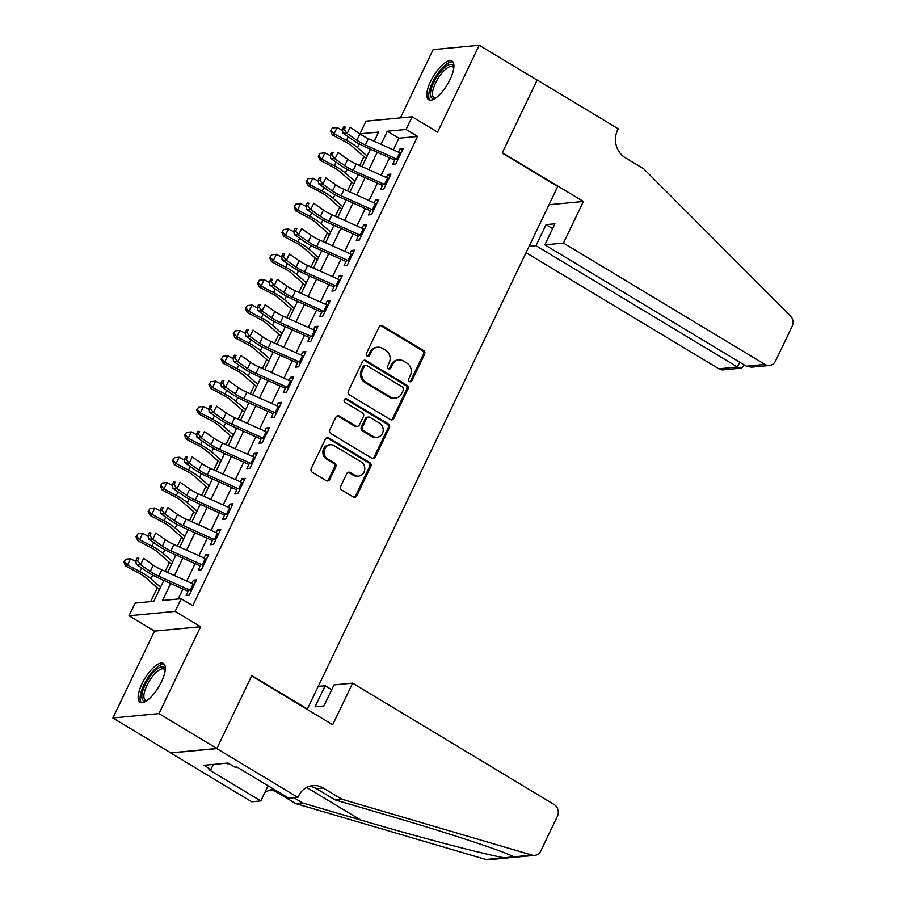 <?xml version="1.0" encoding="UTF-8"?>
<svg xmlns="http://www.w3.org/2000/svg" width="905" height="905" viewBox="0 0 905 905"><rect width="100%" height="100%" fill="white"/><g stroke="black" fill="none" stroke-linecap="round" stroke-linejoin="round"><path stroke-width="1.36" d="M409.467 381.559A1.991 1.799 84.6 0 0 411.899 380.779L424.569 354.33A2.839 2.568 84.6 0 0 423.483 350.473L382.566 325.823A2.839 2.568 84.6 0 0 379.105 326.943L366.435 353.402A1.991 1.799 84.6 0 0 368.211 356.344A1.991 1.799 84.6 0 0 369.613 355.314L371.254 351.887A9.095 8.202 84.6 0 1 377.668 347.215A9.095 8.202 84.6 0 1 382.34 348.301L385.756 350.359A9.095 8.202 84.6 0 1 389.207 362.701L387.566 366.129A1.991 1.799 84.6 0 0 389.354 369.07A1.991 1.799 84.6 0 0 390.756 368.052L392.397 364.625A9.095 8.202 84.6 0 1 398.811 359.941A9.095 8.202 84.6 0 1 403.483 361.038L406.899 363.086A9.095 8.202 84.6 0 1 410.35 375.439L408.709 378.867A1.991 1.799 84.6 0 0 409.467 381.559M409.852 381.74A1.991 1.799 84.6 0 0 410.644 380.892L423.325 354.443A2.839 2.568 84.6 0 0 422.239 350.586L381.322 325.947A2.839 2.568 84.6 0 0 380.496 325.63M367.577 356.276A1.991 1.799 84.6 0 0 368.369 355.439L370.009 352.011L371.254 351.887M388.72 369.002A1.991 1.799 84.6 0 0 389.512 368.165L391.152 364.738L392.397 364.625M161.452 681.895A22.602 8.122 -58.9 0 0 163.386 663.467A22.602 8.122 -58.9 0 0 142.006 683.739A22.602 8.122 -58.9 0 0 140.071 702.178A22.602 8.122 -58.9 0 0 161.452 681.895M450.068 79.493A22.602 8.122 -58.9 0 0 452.014 61.054A22.602 8.122 -58.9 0 0 430.633 81.337A22.602 8.122 -58.9 0 0 428.699 99.765A22.602 8.122 -58.9 0 0 450.068 79.493M340.733 486.211A2.839 2.568 84.6 0 0 341.807 490.069L353.289 496.981A2.839 2.568 84.6 0 0 356.751 495.861L370.835 466.482A2.839 2.568 84.6 0 0 369.749 462.625L328.832 437.986A2.839 2.568 84.6 0 0 325.37 439.106L311.286 468.485A2.839 2.568 84.6 0 0 312.372 472.342L326.241 480.691A2.839 2.568 84.6 0 0 329.703 479.571L335.732 467.003A2.839 2.568 84.6 0 0 334.646 463.145L327.768 459.005A7.602 6.855 84.6 0 1 324.216 450.769A7.602 6.855 84.6 0 1 330.246 444.774A7.602 6.855 84.6 0 1 334.149 445.679L361.095 461.901A7.602 6.855 84.6 0 1 364.647 470.136A7.602 6.855 84.6 0 1 358.618 476.132A7.602 6.855 84.6 0 1 354.703 475.227L350.224 472.523A2.839 2.568 84.6 0 0 346.751 473.643L340.733 486.211M216.883 748.469L170.774 752.847L112.876 717.982L158.986 713.604L216.883 748.469L251.816 675.549L307.395 709.022L557.74 186.509L502.162 153.036L537.095 80.115L479.209 45.25L437.579 132.119L412.103 116.779L406.028 129.46L417.612 136.44L192.788 605.683L181.204 598.703L175.129 611.384L129.019 615.762L135.105 603.081L153.793 601.305L163.816 580.388M158.986 713.604L200.605 626.735L175.129 611.384M390.383 419.558A2.839 2.568 84.6 0 0 393.856 418.438L407.929 389.06A2.839 2.568 84.6 0 0 406.843 385.202L365.925 360.552A2.839 2.568 84.6 0 0 362.464 361.672L348.391 391.051A2.839 2.568 84.6 0 0 349.466 394.919L390.383 419.558M389.376 427.771L375.304 457.149A2.839 2.568 84.6 0 1 371.842 458.269L330.925 433.631A2.839 2.568 84.6 0 1 329.839 429.773L335.868 417.194A2.839 2.568 84.6 0 1 339.33 416.074L355.925 426.074A2.839 2.568 84.6 0 0 359.387 424.954L363.391 416.605A2.839 2.568 84.6 0 0 362.305 412.748L345.031 402.34A1.991 1.799 84.6 0 1 345.676 398.619A1.991 1.799 84.6 0 1 346.706 398.856L388.302 423.913A2.839 2.568 84.6 0 1 389.376 427.771L388.132 427.895L374.059 457.274L375.304 457.149M479.209 45.25L433.099 49.628L400.395 117.899M395.428 158.522L392.702 164.224L395.813 163.929L403.11 148.714L399.987 149.008L398.472 152.176M383.279 183.885L380.553 189.586L383.663 189.292L390.96 174.077L387.838 174.371L386.322 177.538M371.129 209.247L368.392 214.949L371.514 214.655L378.799 199.439L375.688 199.734L374.161 202.901M358.98 234.61L356.242 240.323L359.353 240.017L366.649 224.802L363.539 225.096L362.011 228.275M346.819 259.973L344.092 265.685L347.203 265.391L354.5 250.165L351.378 250.459L349.862 253.638M334.669 285.347L331.943 291.048L335.054 290.754L342.339 275.527L339.228 275.833L337.712 279M322.519 310.709L319.782 316.411L322.904 316.117L330.189 300.901L327.078 301.195L325.551 304.363M310.37 336.072L307.632 341.773L310.743 341.479L318.04 326.264L314.929 326.558L313.402 329.725M298.209 361.434L295.483 367.136L298.593 366.842L305.89 351.626L302.768 351.921L301.252 355.088M286.059 386.797L283.322 392.499L286.444 392.204L293.729 376.989L290.618 377.283L289.102 380.462M273.91 412.16L271.172 417.872L274.294 417.567L281.579 402.352L278.469 402.646L276.941 405.825M261.76 437.522L259.022 443.235L262.133 442.941L269.43 427.714L266.308 428.02L264.792 431.187M249.599 462.896L246.873 468.598L249.984 468.304L257.28 453.088L254.158 453.382L252.642 456.55M237.449 488.259L234.712 493.96L237.834 493.666L245.119 478.451L242.008 478.745L240.492 481.913M225.3 513.621L222.562 519.323L225.684 519.029L232.97 503.814L229.859 504.108L228.332 507.275M213.139 538.984L210.413 544.686L213.523 544.391L220.82 529.176L217.698 529.47L216.182 532.649M200.989 564.347L198.263 570.06L201.374 569.754L208.67 554.539L205.548 554.833L204.032 558.012M417.612 136.44L398.913 138.216L393.336 149.868M389.535 157.787L381.175 175.231M377.385 183.149L369.025 200.605M365.235 208.512L356.875 225.967M353.086 233.875L344.726 251.33M340.925 259.249L332.565 276.692M328.775 284.611L320.415 302.055M316.626 309.974L308.266 327.418M304.476 335.336L296.116 352.792M292.315 360.699L283.955 378.154M280.165 386.062L271.805 403.517M268.016 411.436L259.656 428.88M255.866 436.798L247.506 454.242M243.705 462.161L235.345 479.605M231.556 487.524L223.196 504.967M219.406 512.886L211.046 530.341M207.256 538.249L198.885 555.704M195.095 563.623L186.735 581.067M182.946 588.985L178.149 598.997M188.84 589.709L186.102 595.422L189.224 595.128L196.509 579.901L193.399 580.196L191.883 583.374M363.923 156.633L359.647 165.57M351.774 181.996L347.486 190.932M339.613 207.369L335.336 216.295M327.463 232.732L323.187 241.658M315.313 258.095L311.037 267.02M303.164 283.457L298.876 292.394M291.003 308.82L286.727 317.757M278.853 334.183L274.577 343.119M266.704 359.557L262.427 368.482M254.554 384.919L250.266 393.845M242.393 410.282L238.117 419.207M230.243 435.644L225.967 444.581M218.094 461.007L213.818 469.944M205.944 486.37L201.657 495.307M193.783 511.732L189.507 520.669M181.634 537.106L177.357 546.032M169.484 562.469L165.196 571.394M157.334 587.831L150.728 601.599M374.568 140.524L372.871 140.682M306.693 709.09L307.395 709.022M200.605 626.735L154.495 631.113L112.876 717.982M154.495 631.113L129.019 615.762M366.321 137.696L359.919 133.838L366.005 121.157L412.103 116.779M170.672 583.465L162.515 600.479L181.204 598.703M406.028 129.46L387.34 131.236L381.05 144.359M377.261 152.278L368.901 169.721M365.111 177.64L356.751 195.084M352.961 203.003L344.59 220.447M340.8 228.365L332.44 245.821M328.651 253.728L320.291 271.183M316.501 279.091L308.141 296.546M304.34 304.465L295.98 321.909M292.191 329.827L283.831 347.271M280.041 355.19L271.681 372.634M267.891 380.553L259.531 398.008M255.73 405.915L247.37 423.37M243.581 431.278L235.221 448.733M231.431 456.652L223.071 474.096M219.282 482.014L210.922 499.458M207.121 507.377L198.761 524.821M194.971 532.74L186.611 550.195M182.821 558.102L174.461 575.557M374.206 141.282L378.618 132.062L359.919 133.838M167.606 572.48L175.966 555.025M179.756 547.118L188.116 529.663M191.917 521.744L200.276 504.3M204.066 496.381L212.426 478.937M216.216 471.019L224.576 453.575M228.365 445.656L236.725 428.201M240.526 420.293L248.886 402.838M252.676 394.931L261.036 377.476M264.826 369.557L273.186 352.113M276.975 344.194L285.335 326.75M289.136 318.832L297.496 301.388M301.286 293.469L309.646 276.014M313.435 268.106L321.795 250.651M325.585 242.744L333.956 225.288M337.746 217.37L346.106 199.926M349.896 192.007L358.256 174.563M362.045 166.644L370.405 149.201M398.913 138.216L387.34 131.236M399.987 149.008L402.295 150.4M387.838 174.371L390.146 175.762M375.688 199.734L377.996 201.125M363.539 225.096L365.846 226.488M351.378 250.459L353.685 251.85M339.228 275.833L341.536 277.213M327.078 301.195L329.386 302.587M314.929 326.558L317.236 327.949M302.768 351.921L305.076 353.312M290.618 377.283L292.926 378.675M278.469 402.646L280.776 404.037M266.308 428.02L268.615 429.4M254.158 453.382L256.466 454.774M242.008 478.745L244.316 480.136M229.859 504.108L232.166 505.499M217.698 529.47L220.006 530.862M205.548 554.833L207.856 556.224M193.399 580.196L195.706 581.587M398.811 359.941L397.567 360.066A9.095 8.202 84.6 0 0 391.152 364.738M377.668 347.215L376.423 347.328A9.095 8.202 84.6 0 0 370.009 352.011M391.22 419.875A2.839 2.568 84.6 0 0 392.6 418.551L406.684 389.173A2.839 2.568 84.6 0 0 405.598 385.315L364.681 360.676A2.839 2.568 84.6 0 0 363.855 360.36M403.438 389.874A1.991 1.799 84.6 0 0 402.68 387.182L366.763 365.552A1.991 1.799 84.6 0 0 364.33 366.333L362.611 369.941A9.095 8.202 84.6 0 0 366.061 382.295L390.609 397.08A9.095 8.202 84.6 0 0 395.293 398.166A9.095 8.202 84.6 0 0 401.707 393.494L403.438 389.874M365.733 365.303L364.489 365.428A1.991 1.799 84.6 0 0 363.086 366.446L364.33 366.333M395.293 398.166L394.048 398.291A9.095 8.202 84.6 0 1 389.365 397.193L364.817 382.408A9.095 8.202 84.6 0 1 361.355 370.066L363.086 366.446M372.668 458.586A2.839 2.568 84.6 0 0 374.059 457.274M357.385 426.413L356.14 426.527A2.839 2.568 84.6 0 1 354.681 426.187L338.085 416.198A2.839 2.568 84.6 0 0 337.248 415.881M388.132 427.895A2.839 2.568 84.6 0 0 387.057 424.026L345.45 398.981A1.991 1.799 84.6 0 0 345.065 398.8M373.143 436.436A7.602 6.855 84.6 0 0 377.057 437.353A7.602 6.855 84.6 0 0 383.075 431.357A7.602 6.855 84.6 0 0 379.523 423.121L370.032 417.409A2.839 2.568 84.6 0 0 366.57 418.529L362.577 426.866A2.839 2.568 84.6 0 0 363.652 430.723L373.143 436.436L371.898 436.561A7.602 6.855 84.6 0 0 375.801 437.466L377.057 437.353M368.573 417.058L367.328 417.182A2.839 2.568 84.6 0 0 365.326 418.642L366.57 418.529M371.898 436.561L362.407 430.848A2.839 2.568 84.6 0 1 361.321 426.979L365.326 418.642M358.618 476.132L357.373 476.256A7.602 6.855 84.6 0 1 353.459 475.34L348.968 472.636A2.839 2.568 84.6 0 0 348.142 472.32M330.246 444.774L329.001 444.887A7.602 6.855 84.6 0 0 322.972 450.882A7.602 6.855 84.6 0 0 326.524 459.118L327.768 459.005M327.067 481.008A2.839 2.568 84.6 0 0 328.458 479.695L334.477 467.116A2.839 2.568 84.6 0 0 333.402 463.258L326.524 459.118M354.115 497.298A2.839 2.568 84.6 0 0 355.507 495.985L369.579 466.607A2.839 2.568 84.6 0 0 368.505 462.749L327.587 438.099A2.839 2.568 84.6 0 0 326.762 437.794M365.982 158.443L352.102 146.271A14.48 3.473 -154.4 0 0 344.703 141.44L332.316 134.924L330.461 130.965L332.373 128.001L330.461 130.965M332.373 128.001L337.101 127.515L342.576 130.399M337.101 127.515L334.069 133.861L346.457 140.377A21.731 5.204 25.6 0 1 357.543 147.628L367.136 156.033M368.765 148.454L370.168 149.687M331.162 130.535L334.069 133.861L332.316 134.924M397.872 159.631A10.136 2.432 -154.4 0 0 396.695 159.088L365.36 145.015A14.48 3.473 25.6 0 1 356.853 140.286L347.169 133.51L342.848 133.024L352.531 139.8A21.731 5.204 -154.4 0 0 365.281 146.893L394.682 160.095M400.915 153.296A10.136 2.432 -154.4 0 0 399.727 152.741L368.392 138.68A14.48 3.473 25.6 0 1 359.896 133.94L350.212 127.164L347.169 133.51L344.217 129.653L345.427 127.119L343.696 126.926L342.486 129.46L344.217 129.653M343.696 126.926L345.427 127.119M342.486 129.46L342.848 133.024M435.271 98.362A19.559 7.025 121.1 0 1 435.215 98.385A19.559 7.025 121.1 0 1 430.814 90.783A19.559 7.025 121.1 0 1 442.828 69.176A19.559 7.025 121.1 0 1 453.835 67.468A19.559 7.025 121.1 0 1 453.846 67.536M453.79 68.022A18.111 6.505 -58.9 0 0 452.704 66.721A18.111 6.505 -58.9 0 0 441.798 73.181A18.111 6.505 -58.9 0 0 432.816 90.794A18.111 6.505 -58.9 0 0 434.027 97.74A18.111 6.505 -58.9 0 0 435.678 98.091M452.964 61.959A22.455 8.066 -58.9 0 0 439.536 71.212A22.455 8.066 -58.9 0 0 429.128 92.152A22.455 8.066 -58.9 0 0 429.932 100.184M146.655 700.775A19.559 7.025 121.1 0 1 146.587 700.787A19.559 7.025 121.1 0 1 142.198 693.185A19.559 7.025 121.1 0 1 154.201 671.589A19.559 7.025 121.1 0 1 165.208 669.87A19.559 7.025 121.1 0 1 165.219 669.938M165.163 670.424A18.111 6.505 -58.9 0 0 164.077 669.123A18.111 6.505 -58.9 0 0 153.171 675.583A18.111 6.505 -58.9 0 0 144.2 693.196A18.111 6.505 -58.9 0 0 145.4 700.142A18.111 6.505 -58.9 0 0 147.062 700.493M164.337 664.361A22.455 8.066 -58.9 0 0 150.909 673.614A22.455 8.066 -58.9 0 0 140.513 694.554A22.455 8.066 -58.9 0 0 141.304 702.597M226.555 763.175L227.992 764.035L228.716 763.458M526.043 252.676L718.83 368.788L737.462 367.023L739.758 362.238M563.464 243.072L764.94 364.41A8.688 7.84 84.6 0 0 769.408 365.462A8.688 7.84 84.6 0 0 775.54 360.993L792.124 326.366A8.688 7.84 84.6 0 0 790.382 315.8L643.772 168.873L625.253 157.719A20.283 18.292 -95.4 0 1 617.549 130.207L618.217 128.804L537.163 79.991L502.343 152.662L583.397 201.476L563.464 243.072L544.833 244.848L554.923 223.795L546.077 224.632L535.986 245.685L737.462 367.023L741.308 368.12L723.299 369.84A8.688 7.84 -95.4 0 1 718.83 368.788M535.986 245.685L529.074 246.341M583.397 201.476L549.007 204.745M544.833 244.848L746.308 366.186L764.94 364.41M546.077 224.632L552.627 228.58M769.408 365.462L751.41 367.17L746.308 366.186M744.464 365.077L741.308 368.12M352.622 683.151L554.098 804.488A8.688 7.84 84.6 0 1 557.401 816.276L540.805 850.904A8.688 7.84 84.6 0 1 534.685 855.372A8.688 7.84 84.6 0 1 531.982 855.112L341.785 799.183L323.255 788.029A20.283 18.292 84.6 0 0 312.836 785.597A20.283 18.292 84.6 0 0 298.537 796.015L297.869 797.418L216.815 748.593L251.635 675.933L332.689 724.747L352.622 683.151L333.99 684.915L323.9 705.968L315.053 706.805L325.144 685.752L331.694 689.701M509.006 857.804L488.576 859.75A8.688 7.84 -95.4 0 1 485.872 859.49L295.675 803.561L302.496 802.916L360.824 820.066C416.232 836.48 483.892 854.286 504.108 857.759L513.757 856.843C506.246 852.159 449.355 833.335 393.279 816.977L334.963 799.828L316.433 788.674A20.283 18.292 84.6 0 0 309.453 786.275M334.963 799.828L341.785 799.183M295.675 803.561L277.145 792.407A20.283 18.292 84.6 0 0 270.176 790.008M293.978 797.78L302.496 802.916M216.815 748.593L170.706 752.983L251.76 801.796L260.798 800.936L208.919 769.691L210.922 769.499L213.354 764.431M297.869 797.418L288.842 798.267L236.963 767.033L234.972 767.214L228.026 763.039L203.976 765.325L210.922 769.499M318.232 686.409L325.144 685.752M260.798 800.936L268.072 785.766M273.932 789.296A20.283 18.292 84.6 0 0 273.548 789.318A20.283 18.292 84.6 0 0 264.622 792.961M353.832 183.805L339.941 171.645A14.48 3.473 -154.4 0 0 332.554 166.803L320.166 160.287L318.3 156.327L320.223 153.364L318.3 156.327M320.223 153.364L324.952 152.877L330.427 155.762M324.952 152.877L321.909 159.223L334.307 165.739A21.731 5.204 25.6 0 1 345.393 172.991L354.986 181.396M356.615 173.828L358.018 175.061M319.001 155.898L321.909 159.223L320.166 160.287M341.671 209.168L327.791 197.007A14.48 3.473 -154.4 0 0 320.404 192.165L308.005 185.649L306.15 181.69L308.062 178.726L306.15 181.69M308.062 178.726L312.802 178.24L318.277 181.124M312.802 178.24L309.759 184.586L322.157 191.102A21.731 5.204 25.6 0 1 333.232 198.365L342.825 206.759M344.454 199.191L345.868 200.424M306.852 181.272L309.759 184.586L308.005 185.649M329.522 234.531L315.641 222.37A14.48 3.473 -154.4 0 0 308.243 217.528L295.856 211.012L294.001 207.053L295.912 204.1L294.001 207.053M295.912 204.1L300.652 203.602L306.116 206.487M300.652 203.602L297.609 209.949L309.996 216.465A21.731 5.204 25.6 0 1 321.083 223.727L330.676 232.121M332.305 224.553L333.719 225.786M294.702 206.634L297.609 209.949L295.856 211.012M317.372 259.893L303.48 247.732A14.48 3.473 -154.4 0 0 296.093 242.891L283.706 236.375L281.851 232.427L283.763 229.463L281.851 232.427M283.763 229.463L288.491 228.976L293.967 231.85M288.491 228.976L285.46 235.311L297.847 241.827A21.731 5.204 25.6 0 1 308.933 249.09L318.526 257.495M320.155 249.916L321.558 251.149M282.552 231.997L285.46 235.311L283.706 236.375M385.722 185.005A10.136 2.432 -154.4 0 0 384.546 184.45L353.21 170.378A14.48 3.473 25.6 0 1 344.703 165.649L335.02 158.873L330.698 158.386L340.382 165.163A21.731 5.204 -154.4 0 0 353.131 172.255L382.532 185.457M388.754 178.658A10.136 2.432 -154.4 0 0 387.578 178.104L356.242 164.043A14.48 3.473 25.6 0 1 347.746 159.303L338.063 152.526L335.02 158.873L332.056 155.026L333.278 152.481L331.547 152.289L330.325 154.823L332.056 155.026M331.547 152.289L333.278 152.481M330.325 154.823L330.698 158.386M373.561 210.367A10.136 2.432 -154.4 0 0 372.385 209.813L341.049 195.74A14.48 3.473 25.6 0 1 332.554 191.012L322.87 184.235L318.549 183.749L328.232 190.525A21.731 5.204 -154.4 0 0 340.981 197.629L370.371 210.82M376.604 204.021A10.136 2.432 -154.4 0 0 375.428 203.467L344.092 189.405A14.48 3.473 25.6 0 1 335.585 184.677L325.902 177.9L322.87 184.235L319.906 180.389L321.117 177.855L319.397 177.651L318.175 180.197L319.906 180.389M319.397 177.651L321.117 177.855M318.175 180.197L318.549 183.749M361.412 235.73A10.136 2.432 -154.4 0 0 360.235 235.176L328.9 221.114A14.48 3.473 25.6 0 1 320.404 216.374L310.709 209.598L306.388 209.112L316.071 215.888A21.731 5.204 -154.4 0 0 328.832 222.992L358.222 236.182M364.455 229.384A10.136 2.432 -154.4 0 0 363.278 228.841L331.943 214.768A14.48 3.473 25.6 0 1 323.436 210.039L313.752 203.263L310.709 209.598L307.757 205.752L308.967 203.218L307.236 203.025L306.026 205.559L307.757 205.752M307.236 203.025L308.967 203.218M306.026 205.559L306.388 209.112M349.262 261.093A10.136 2.432 -154.4 0 0 348.086 260.538L316.75 246.477A14.48 3.473 25.6 0 1 308.243 241.737L298.56 234.961L294.238 234.474L303.922 241.25A21.731 5.204 -154.4 0 0 316.671 248.355L346.072 261.556M352.305 254.757A10.136 2.432 -154.4 0 0 351.117 254.203L319.782 240.13A14.48 3.473 25.6 0 1 311.286 235.402L301.603 228.626L298.56 234.961L295.596 231.114L296.817 228.58L295.087 228.388L293.876 230.922L295.596 231.114M295.087 228.388L296.817 228.58M293.876 230.922L294.238 234.474M305.223 285.256L291.331 273.095A14.48 3.473 -154.4 0 0 283.944 268.265L271.557 261.737L269.69 257.789L271.613 254.825L269.69 257.789M271.613 254.825L276.342 254.339L281.817 257.212M276.342 254.339L273.299 260.674L285.697 267.201A21.731 5.204 25.6 0 1 296.783 274.453L306.365 282.858M308.005 275.278L309.408 276.511M270.391 257.359L273.299 260.674L271.557 261.737M337.113 286.455A10.136 2.432 -154.4 0 0 335.936 285.912L304.589 271.839A14.48 3.473 25.6 0 1 296.093 267.111L286.41 260.335L282.089 259.848L291.772 266.624A21.731 5.204 -154.4 0 0 304.521 273.717L333.911 286.919M340.144 280.12A10.136 2.432 -154.4 0 0 338.968 279.566L307.632 265.493A14.48 3.473 25.6 0 1 299.136 260.764L289.453 253.988L286.41 260.335L283.446 256.477L284.668 253.943L282.937 253.751L281.715 256.285L283.446 256.477M282.937 253.751L284.668 253.943M281.715 256.285L282.089 259.848M293.062 310.63L279.181 298.458A14.48 3.473 -154.4 0 0 271.794 293.627L259.396 287.111L257.54 283.152L259.452 280.188L257.54 283.152M259.452 280.188L264.192 279.702L269.667 282.586M264.192 279.702L261.149 286.048L273.536 292.564A21.731 5.204 25.6 0 1 284.623 299.815L294.216 308.22M295.844 300.641L297.259 301.874M258.242 282.722L261.149 286.048L259.396 287.111M324.952 311.818A10.136 2.432 -154.4 0 0 323.775 311.275L292.439 297.202A14.48 3.473 25.6 0 1 283.944 292.473L274.26 285.697L269.928 285.211L279.611 291.987A21.731 5.204 -154.4 0 0 292.372 299.08L321.761 312.282M327.995 305.483A10.136 2.432 -154.4 0 0 326.818 304.928L295.483 290.867A14.48 3.473 25.6 0 1 286.976 286.127L277.292 279.351L274.26 285.697L271.296 281.84L272.507 279.306L270.776 279.113L269.566 281.647L271.296 281.84M270.776 279.113L272.507 279.306M269.566 281.647L269.928 285.211M280.912 335.993L267.032 323.832A14.48 3.473 -154.4 0 0 259.633 318.99L247.246 312.474L245.391 308.515L247.303 305.551L245.391 308.515M247.303 305.551L252.031 305.064L257.506 307.949M252.031 305.064L248.999 311.411L261.387 317.927A21.731 5.204 25.6 0 1 272.473 325.178L282.066 333.583M283.695 326.015L285.109 327.248M246.092 308.085L248.999 311.411L247.246 312.474M312.802 337.192A10.136 2.432 -154.4 0 0 311.625 336.637L280.29 322.565A14.48 3.473 25.6 0 1 271.783 317.836L262.099 311.06L257.778 310.573L267.461 317.35A21.731 5.204 -154.4 0 0 280.211 324.443L309.612 337.644M315.845 330.845A10.136 2.432 -154.4 0 0 314.669 330.291L283.333 316.23A14.48 3.473 25.6 0 1 274.826 311.49L265.142 304.714L262.099 311.06L259.147 307.214L260.357 304.668L258.626 304.476L257.416 307.01L259.147 307.214M258.626 304.476L260.357 304.668M257.416 307.01L257.778 310.573M268.762 361.355L254.871 349.194A14.48 3.473 -154.4 0 0 247.484 344.353L235.096 337.837L233.241 333.877L235.153 330.913L233.241 333.877M235.153 330.913L239.882 330.427L245.357 333.312M239.882 330.427L236.85 336.773L249.237 343.289A21.731 5.204 25.6 0 1 260.323 350.552L269.916 358.946M271.545 351.378L272.948 352.611M233.931 333.459L236.85 336.773L235.096 337.837M300.652 362.554A10.136 2.432 -154.4 0 0 299.476 362L268.14 347.927A14.48 3.473 25.6 0 1 259.633 343.199L249.95 336.422L245.628 335.936L255.312 342.712A21.731 5.204 -154.4 0 0 268.061 349.816L297.462 363.007M303.684 356.208A10.136 2.432 -154.4 0 0 302.508 355.654L271.172 341.592A14.48 3.473 25.6 0 1 262.676 336.864L252.993 330.087L249.95 336.422L246.986 332.576L248.208 330.042L246.477 329.839L245.266 332.384L246.986 332.576M246.477 329.839L248.208 330.042M245.266 332.384L245.628 335.936M256.613 386.718L242.721 374.557A14.48 3.473 -154.4 0 0 235.334 369.715L222.947 363.199L221.08 359.24L223.003 356.287L221.08 359.24M223.003 356.287L227.732 355.789L233.207 358.674M227.732 355.789L224.689 362.136L237.087 368.652A21.731 5.204 25.6 0 1 248.174 375.914L257.755 384.308M259.396 376.74L260.798 377.973M221.782 358.821L224.689 362.136L222.947 363.199M288.503 387.917A10.136 2.432 -154.4 0 0 287.315 387.363L255.979 373.301A14.48 3.473 25.6 0 1 247.484 368.561L237.8 361.785L233.479 361.299L243.162 368.075A21.731 5.204 -154.4 0 0 255.911 375.179L285.301 388.369M291.534 381.571A10.136 2.432 -154.4 0 0 290.358 381.028L259.022 366.955A14.48 3.473 25.6 0 1 250.515 362.226L240.832 355.45L237.8 361.785L234.836 357.939L236.058 355.405L234.327 355.213L233.105 357.747L234.836 357.939M234.327 355.213L236.058 355.405M233.105 357.747L233.479 361.299M244.452 412.08L230.571 399.92A14.48 3.473 -154.4 0 0 223.184 395.078L210.786 388.562L208.931 384.614L210.842 381.65L208.931 384.614M210.842 381.65L215.582 381.163L221.046 384.037M215.582 381.163L212.539 387.498L224.926 394.014A21.731 5.204 25.6 0 1 236.013 401.277L245.606 409.682M247.235 402.103L248.649 403.336M209.632 384.184L212.539 387.498L210.786 388.562M276.342 413.28A10.136 2.432 -154.4 0 0 275.165 412.725L243.83 398.664A14.48 3.473 25.6 0 1 235.334 393.924L225.65 387.148L221.318 386.661L231.001 393.437A21.731 5.204 -154.4 0 0 243.762 400.542L273.152 413.732M279.385 406.945A10.136 2.432 -154.4 0 0 278.208 406.39L246.873 392.318A14.48 3.473 25.6 0 1 238.366 387.589L228.682 380.813L225.65 387.148L222.687 383.301L223.897 380.767L222.166 380.575L220.956 383.109L222.687 383.301M222.166 380.575L223.897 380.767M220.956 383.109L221.318 386.661M232.302 437.443L218.422 425.282A14.48 3.473 -154.4 0 0 211.023 420.452L198.636 413.924L196.781 409.976L198.693 407.012L196.781 409.976M198.693 407.012L203.421 406.526L208.897 409.399M203.421 406.526L200.39 412.861L212.777 419.388A21.731 5.204 25.6 0 1 223.863 426.64L233.456 435.045M235.085 427.465L236.488 428.699M197.482 409.546L200.39 412.861L198.636 413.924M264.192 438.642A10.136 2.432 -154.4 0 0 263.016 438.099L231.68 424.026A14.48 3.473 25.6 0 1 223.173 419.298L213.49 412.522L209.168 412.035L218.852 418.811A21.731 5.204 -154.4 0 0 231.601 425.904L261.002 439.106M267.235 432.307A10.136 2.432 -154.4 0 0 266.059 431.753L234.712 417.68A14.48 3.473 25.6 0 1 226.216 412.952L216.533 406.175L213.49 412.522L210.537 408.664L211.747 406.13L210.017 405.938L208.806 408.472L210.537 408.664M210.017 405.938L211.747 406.13M208.806 408.472L209.168 412.035M220.153 462.817L206.261 450.645A14.48 3.473 -154.4 0 0 198.874 445.814L186.487 439.287L184.62 435.339L186.543 432.375L184.62 435.339M186.543 432.375L191.272 431.889L196.747 434.762M191.272 431.889L188.24 438.235L200.627 444.751A21.731 5.204 25.6 0 1 211.713 452.002L221.306 460.407M222.935 452.828L224.338 454.061M185.321 434.909L188.24 438.235L186.487 439.287M252.043 464.005A10.136 2.432 -154.4 0 0 250.866 463.462L219.53 449.389A14.48 3.473 25.6 0 1 211.023 444.66L201.34 437.884L197.019 437.398L206.702 444.174A21.731 5.204 -154.4 0 0 219.451 451.267L248.852 464.469M255.074 457.67A10.136 2.432 -154.4 0 0 253.898 457.115L222.562 443.054A14.48 3.473 25.6 0 1 214.066 438.314L204.383 431.538L201.34 437.884L198.376 434.027L199.598 431.493L197.867 431.3L196.645 433.834L198.376 434.027M197.867 431.3L199.598 431.493M196.645 433.834L197.019 437.398M207.992 488.18L194.111 476.019A14.48 3.473 -154.4 0 0 186.724 471.177L174.337 464.661L172.47 460.702L174.394 457.738L172.47 460.702M174.394 457.738L179.122 457.251L184.597 460.136M179.122 457.251L176.079 463.598L188.478 470.114A21.731 5.204 25.6 0 1 199.564 477.365L209.145 485.77M210.775 478.202L212.189 479.435M173.172 460.272L176.079 463.598L174.337 464.661M239.893 489.379A10.136 2.432 -154.4 0 0 238.705 488.824L207.369 474.752A14.48 3.473 25.6 0 1 198.874 470.023L189.19 463.247L184.869 462.76L194.552 469.537A21.731 5.204 -154.4 0 0 207.302 476.63L236.691 489.831M242.925 483.032A10.136 2.432 -154.4 0 0 241.748 482.478L210.413 468.417A14.48 3.473 25.6 0 1 201.906 463.677L192.222 456.901L189.19 463.247L186.226 459.401L187.448 456.855L185.717 456.663L184.496 459.197L186.226 459.401M185.717 456.663L187.448 456.855M184.496 459.197L184.869 462.76M195.842 513.542L181.962 501.381A14.48 3.473 -154.4 0 0 174.575 496.54L162.176 490.024L160.321 486.064L162.233 483.1L160.321 486.064M162.233 483.1L166.972 482.614L172.436 485.499M166.972 482.614L163.929 488.96L176.317 495.476A21.731 5.204 25.6 0 1 187.403 502.739L196.996 511.133M198.625 503.565L200.039 504.798M161.022 485.646L163.929 488.96L162.176 490.024M227.732 514.741A10.136 2.432 -154.4 0 0 226.555 514.187L195.22 500.114A14.48 3.473 25.6 0 1 186.724 495.386L177.041 488.61L172.708 488.123L182.391 494.899A21.731 5.204 -154.4 0 0 195.152 502.004L224.542 515.194M230.775 508.395A10.136 2.432 -154.4 0 0 229.599 507.841L198.263 493.779A14.48 3.473 25.6 0 1 189.756 489.051L180.072 482.275L177.041 488.61L174.077 484.763L175.287 482.229L173.556 482.026L172.346 484.571L174.077 484.763M173.556 482.026L175.287 482.229M172.346 484.571L172.708 488.123M183.692 538.905L169.812 526.744A14.48 3.473 -154.4 0 0 162.414 521.902L150.026 515.386L148.171 511.427L150.083 508.474L148.171 511.427M150.083 508.474L154.812 507.977L160.287 510.861M154.812 507.977L151.78 514.323L164.167 520.839A21.731 5.204 25.6 0 1 175.253 528.101L184.846 536.495M186.475 528.927L187.878 530.16M148.873 511.008L151.78 514.323L150.026 515.386M215.582 540.104A10.136 2.432 -154.4 0 0 214.406 539.55L183.07 525.488A14.48 3.473 25.6 0 1 174.563 520.748L164.88 513.972L160.558 513.486L170.242 520.262A21.731 5.204 -154.4 0 0 182.991 527.366L212.392 540.557M218.625 533.758A10.136 2.432 -154.4 0 0 217.438 533.215L186.102 519.142A14.48 3.473 25.6 0 1 177.606 514.413L167.923 507.637L164.88 513.972L161.927 510.126L163.138 507.592L161.407 507.388L160.196 509.934L161.927 510.126M161.407 507.388L163.138 507.592M160.196 509.934L160.558 513.486M171.543 564.268L157.651 552.107A14.48 3.473 -154.4 0 0 150.264 547.265L137.877 540.749L136.01 536.801L137.933 533.837L136.01 536.801M137.933 533.837L142.662 533.35L148.137 536.224M142.662 533.35L139.63 539.685L152.017 546.201A21.731 5.204 25.6 0 1 163.104 553.464L172.697 561.869M174.326 554.29L175.728 555.523M136.712 536.371L139.63 539.685L137.877 540.749M203.433 565.467A10.136 2.432 -154.4 0 0 202.256 564.912L170.921 550.851A14.48 3.473 25.6 0 1 162.414 546.111L152.73 539.335L148.409 538.848L158.092 545.625A21.731 5.204 -154.4 0 0 170.841 552.729L200.243 565.919M206.464 559.12A10.136 2.432 -154.4 0 0 205.288 558.577L173.952 544.505A14.48 3.473 25.6 0 1 165.457 539.776L155.773 533L152.73 539.335L149.766 535.489L150.988 532.955L149.257 532.762L148.035 535.296L149.766 535.489M149.257 532.762L150.988 532.955M148.035 535.296L148.409 538.848M159.382 589.63L145.501 577.469A14.48 3.473 -154.4 0 0 138.114 572.639L125.716 566.111L123.861 562.163L125.784 559.2L123.861 562.163M125.784 559.2L130.512 558.713L135.988 561.586M130.512 558.713L127.469 565.048L139.868 571.575A21.731 5.204 25.6 0 1 150.943 578.827L160.536 587.232M162.165 579.653L163.579 580.886M124.562 561.734L127.469 565.048L125.716 566.111M191.283 590.829A10.136 2.432 -154.4 0 0 190.095 590.275L158.76 576.214A14.48 3.473 25.6 0 1 150.264 571.485L140.58 564.709L136.259 564.222L145.943 570.998A21.731 5.204 -154.4 0 0 158.692 578.091L188.082 591.293M194.315 584.494A10.136 2.432 -154.4 0 0 193.138 583.94L161.803 569.867A14.48 3.473 25.6 0 1 153.296 565.139L143.612 558.362L140.58 564.709L137.617 560.851L138.827 558.317L137.108 558.125L135.886 560.659L137.617 560.851M137.108 558.125L138.827 558.317M135.886 560.659L136.259 564.222M410.644 380.892L411.899 380.779M368.369 355.439L369.613 355.314M389.512 368.165L390.756 368.052M381.322 325.947L382.566 325.823M422.239 350.586L423.483 350.473M423.325 354.443L424.569 354.33M364.681 360.676L365.925 360.552M405.598 385.315L406.843 385.202M406.684 389.173L407.929 389.06M392.6 418.551L393.856 418.438M361.355 370.066L362.611 369.941M364.817 382.408L366.061 382.295M389.365 397.193L390.609 397.08M338.085 416.198L339.33 416.074M354.681 426.187L355.925 426.074M345.45 398.981L346.706 398.856M387.057 424.026L388.302 423.913M361.321 426.979L362.577 426.866M362.407 430.848L363.652 430.723M348.968 472.636L350.224 472.523M353.459 475.34L354.703 475.227M333.402 463.258L334.646 463.145M334.477 467.116L335.732 467.003M328.458 479.695L329.703 479.571M327.587 438.099L328.832 437.986M368.505 462.749L369.749 462.625M369.579 466.607L370.835 466.482M355.507 495.985L356.751 495.861M348.187 136.757L346.457 140.377M359.308 143.94L357.543 147.628M365.36 145.015L368.392 138.68M356.853 140.286L359.896 133.94M396.695 159.088L399.727 152.741M316.433 788.674L323.255 788.029M278.831 792.248L277.145 792.407M485.872 859.49L504.108 857.759M513.757 856.843L531.982 855.112M360.824 820.066L306.648 787.441M336.038 162.119L334.307 165.739M347.158 169.303L345.393 172.991M323.888 187.493L322.157 191.102M335.008 194.677L333.232 198.365M311.727 212.856L309.996 216.465M322.847 220.039L321.083 223.727M299.578 238.219L297.847 241.827M310.698 245.402L308.933 249.09M353.21 170.378L356.242 164.043M344.703 165.649L347.746 159.303M384.546 184.45L387.578 178.104M341.049 195.74L344.092 189.405M332.554 191.012L335.585 184.677M372.385 209.813L375.428 203.467M328.9 221.114L331.943 214.768M320.404 216.374L323.436 210.039M360.235 235.176L363.278 228.841M316.75 246.477L319.782 240.13M308.243 241.737L311.286 235.402M348.086 260.538L351.117 254.203M287.428 263.581L285.697 267.201M298.548 270.765L296.783 274.453M304.589 271.839L307.632 265.493M296.093 267.111L299.136 260.764M335.936 285.912L338.968 279.566M275.278 288.944L273.536 292.564M286.399 296.127L284.623 299.815M292.439 297.202L295.483 290.867M283.944 292.473L286.976 286.127M323.775 311.275L326.818 304.928M263.117 314.306L261.387 317.927M274.238 321.49L272.473 325.178M280.29 322.565L283.333 316.23M271.783 317.836L274.826 311.49M311.625 336.637L314.669 330.291M250.968 339.669L249.237 343.289M262.088 346.864L260.323 350.552M268.14 347.927L271.172 341.592M259.633 343.199L262.676 336.864M299.476 362L302.508 355.654M238.818 365.043L237.087 368.652M249.938 372.227L248.174 375.914M255.979 373.301L259.022 366.955M247.484 368.561L250.515 362.226M287.315 387.363L290.358 381.028M226.669 390.406L224.926 394.014M237.789 397.589L236.013 401.277M243.83 398.664L246.873 392.318M235.334 393.924L238.366 387.589M275.165 412.725L278.208 406.39M214.508 415.768L212.777 419.388M225.628 422.952L223.863 426.64M231.68 424.026L234.712 417.68M223.173 419.298L226.216 412.952M263.016 438.099L266.059 431.753M202.358 441.131L200.627 444.751M213.478 448.314L211.713 452.002M219.53 449.389L222.562 443.054M211.023 444.66L214.066 438.314M250.866 463.462L253.898 457.115M190.208 466.494L188.478 470.114M201.329 473.677L199.564 477.365M207.369 474.752L210.413 468.417M198.874 470.023L201.906 463.677M238.705 488.824L241.748 482.478M178.047 491.856L176.317 495.476M189.168 499.051L187.403 502.739M195.22 500.114L198.263 493.779M186.724 495.386L189.756 489.051M226.555 514.187L229.599 507.841M165.898 517.23L164.167 520.839M177.018 524.414L175.253 528.101M183.07 525.488L186.102 519.142M174.563 520.748L177.606 514.413M214.406 539.55L217.438 533.215M153.748 542.593L152.017 546.201M164.868 549.776L163.104 553.464M170.921 550.851L173.952 544.505M162.414 546.111L165.457 539.776M202.256 564.912L205.288 558.577M141.599 567.955L139.868 571.575M152.719 575.139L150.943 578.827M158.76 576.214L161.803 569.867M150.264 571.485L153.296 565.139M190.095 590.275L193.138 583.94M514.255 857.307L534.685 855.372"/></g></svg>
